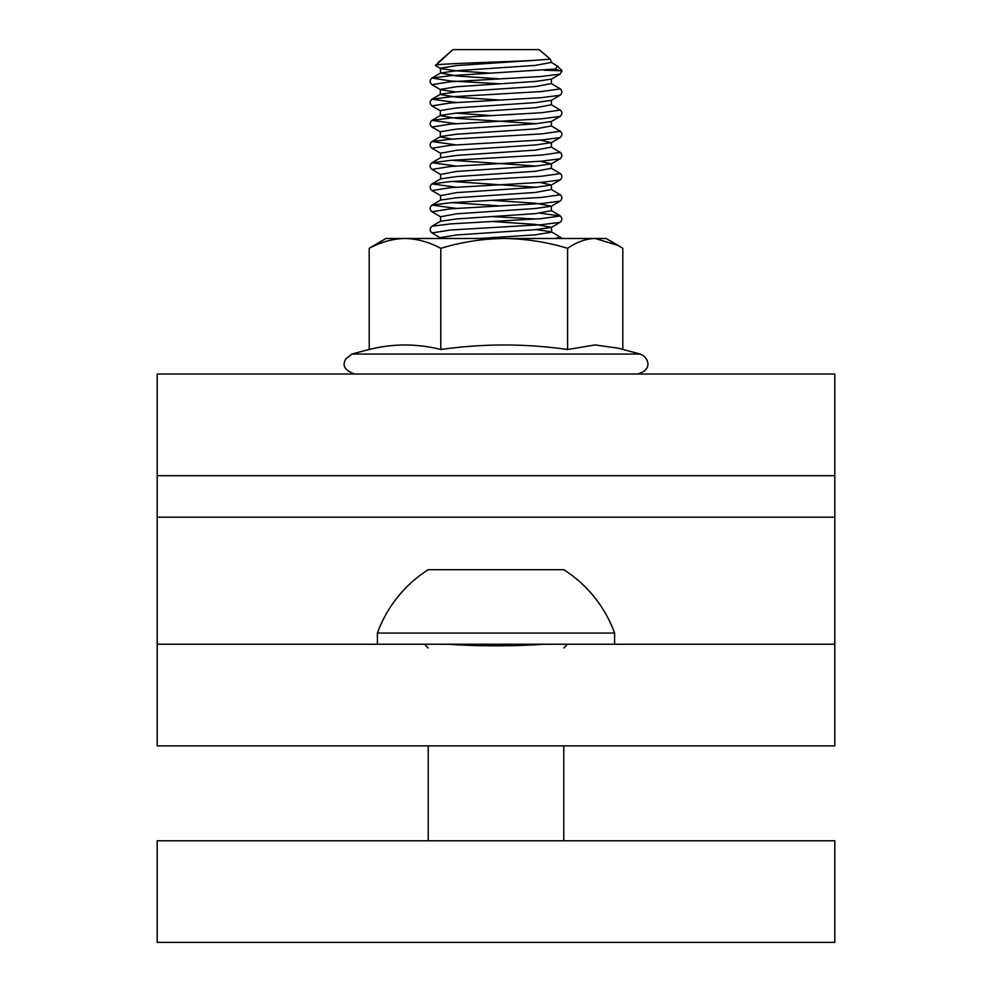<?xml version="1.0" encoding="UTF-8"?>
<svg xmlns="http://www.w3.org/2000/svg" width="992" height="992" viewBox="0 0 992 992"><rect width="100%" height="100%" fill="white"/><g stroke="black" fill="none" stroke-linecap="round" stroke-linejoin="round"><path stroke-width="1.49" d="M834.818 942.4L157.182 942.4L157.182 840.757L834.818 840.757L834.818 942.4M834.818 517.179L834.818 644.23L544.583 644.23C512.256 646.362 479.88 646.362 447.417 644.23L834.818 644.23L834.818 745.885L157.182 745.885L157.182 374.021L834.818 374.021L834.818 517.179L157.182 517.179M447.417 644.23L157.182 644.23L377.406 644.23L377.406 633.057L614.594 633.057A126.17 126.17 0 0 0 563.766 569.693L428.234 569.693A126.17 126.17 0 0 0 377.406 633.057M447.169 569.693L428.234 569.693M557.268 65.968L562.067 70.779C561.162 71.3 559.029 70.705 555.669 69.018L557.268 65.968L551.403 62.422L535.382 65.398L456.618 70.692L440.597 73.011L456.618 75.987L500.39 78.889M544.025 70.196L562.067 70.779L560.058 74.115L541.471 76.471L450.529 81.766L431.942 84.692C429.561 82.472 429.561 80.253 431.942 78.033L450.529 80.972L500.39 83.836M438.191 62.508L452.997 49.6L435.426 65.546L440.597 68.547L456.618 70.854L491.61 73.247M550.25 59.061L539.003 49.6L550.374 59.173L533.733 60.4C500.439 62.136 434.087 63.773 435.352 65.348M452.997 49.6L539.003 49.6M551.403 62.422L550.374 59.173M622.802 349.407L622.802 248.335L618.239 245.495L595.2 238.489C585.85 238.737 576.65 242.023 567.598 248.335C546.902 242.036 525.76 238.75 504.196 238.489C482.583 238.762 461.454 242.036 440.795 248.335C429.114 242.036 417.173 238.75 404.996 238.489C392.795 238.762 380.866 242.036 369.198 248.335L369.198 349.506C393.068 343.492 416.938 343.492 440.795 349.506C483.067 343.492 525.338 343.492 567.598 349.506L595.2 344.943L618.239 348.192L640.088 354.045C647.168 356.078 654.608 369.334 637.459 374.021M567.598 349.506L567.598 248.335M440.795 349.506L440.795 248.335M369.198 248.335L385.888 238.489L606.112 238.489L618.239 245.495M157.182 475.676L834.818 475.676M555.669 69.018L450.529 75.677L431.942 78.033L440.597 73.011L440.312 68.212L456.618 65.559L533.733 60.4M560.058 88.623C562.439 90.842 562.439 93.062 560.058 95.282L541.471 97.65L450.529 102.945L431.942 105.871C429.561 103.652 429.561 101.432 431.942 99.212L440.597 94.19L456.618 91.872L535.382 86.577L551.403 83.601L560.319 88.908L541.471 91.549L450.529 96.844L431.942 99.212L456.382 102.536M560.058 109.802C562.439 112.022 562.439 114.241 560.058 116.461L541.471 118.817L450.529 124.112L431.942 127.05C429.561 124.831 429.561 122.611 431.942 120.379L440.597 115.357L456.618 113.051L535.382 107.756L551.403 104.78L560.319 110.087L541.471 112.728L450.529 118.023L431.942 120.379L456.382 123.715M560.058 130.969C562.439 133.201 562.439 135.42 560.058 137.64L541.471 139.996L450.529 145.291L431.942 148.23C429.561 146.01 429.561 143.778 431.942 141.558L440.597 136.536L456.618 134.23L535.382 128.935L551.403 125.947L560.319 131.266L541.471 133.908L450.529 139.202L431.942 141.558L456.382 144.894M560.058 152.148C562.439 154.368 562.439 156.587 560.058 158.819L541.471 161.175L450.529 166.47L431.942 169.409C429.561 167.177 429.561 164.957 431.942 162.738L440.597 157.716L456.618 155.397L535.382 150.114L551.403 147.126L560.319 152.433L541.471 155.087L450.529 160.382L431.942 162.738L456.382 166.073M560.058 173.327C562.439 175.547 562.439 177.766 560.058 179.986L541.471 182.354L450.529 187.649L431.942 190.576C429.561 188.356 429.561 186.136 431.942 183.917L440.597 178.895L456.618 176.576L535.382 171.281L551.403 168.305L560.319 173.612L541.471 176.266L450.529 181.561L431.942 183.917L456.382 187.252M560.058 194.506C562.439 196.726 562.439 198.946 560.058 201.165L541.471 203.521L450.529 208.816L431.942 211.755C429.561 209.535 429.561 207.316 431.942 205.096L440.597 200.074L456.618 197.755L535.382 192.46L551.403 189.484L560.319 194.792L541.471 197.433L450.529 202.728L431.942 205.096L456.382 208.419M540.07 213.218L560.319 215.971L541.471 218.612L450.529 223.907L431.942 226.263L440.597 221.241L440.597 216.777L431.942 211.755M536.35 229.598L551.403 231.83L560.319 237.138L555.222 238.489M551.403 83.601L551.403 79.137L535.382 81.443L456.618 86.738L440.312 89.392L440.312 94.525L456.618 97.166L500.39 100.068M551.403 104.78L551.403 100.304L535.382 102.622L456.618 107.917L440.312 110.558L440.312 115.692L456.618 118.346L536.35 123.715M551.403 125.947L551.403 121.483L535.382 123.802L456.618 129.096L440.312 131.738L440.312 136.871L451.93 139.103M451.93 160.282L536.35 166.073M451.93 181.462L536.35 187.252M451.93 202.628L500.39 205.952M491.61 221.476L535.382 224.39L551.403 227.366L560.058 222.344C562.439 220.125 562.439 217.905 560.058 215.673L551.403 210.651L535.382 213.64L456.618 218.934L440.597 221.241M441.204 238.489L440.312 237.621L456.618 234.968L535.382 229.685L551.403 227.366L551.688 232.165L535.382 234.819L479.086 238.489M491.61 216.541L535.618 219.009M560.058 222.344L541.471 224.7L450.529 229.995L431.942 232.934C429.561 230.714 429.561 228.495 431.942 226.263M491.61 237.72L506.8 238.489M431.942 84.692L440.597 89.714L455.65 91.958M455.65 113.125L491.61 115.605M540.07 140.095L551.403 142.662L535.382 144.968L456.618 150.263L440.597 153.252L431.942 148.23M540.07 161.274L551.403 163.841L535.382 166.148L456.618 171.442L440.597 174.431L431.942 169.409M540.07 182.454L551.403 185.008L535.382 187.327L456.618 192.622L440.597 195.598L431.942 190.576M491.61 200.31L535.382 203.211L551.403 206.187L535.382 208.506L456.618 213.801L440.597 216.777M369.198 349.407L351.912 354.045L640.088 354.045M563.766 647.962L567.486 644.23M428.234 840.757L428.234 745.885M563.766 840.757L563.766 745.885M428.234 647.962L424.514 644.23M614.594 644.23L614.594 633.057M560.058 236.852L561.658 238.489M551.403 147.126L551.403 142.662L560.058 137.64M440.597 157.716L440.597 153.252M551.403 168.305L551.403 163.841L560.058 158.819M440.597 178.895L440.597 174.431M551.403 189.484L551.403 185.008L560.058 179.986M440.597 200.074L440.597 195.598M551.403 210.651L551.403 206.187L560.058 201.165M551.403 79.137L560.058 74.115M551.403 100.304L560.058 95.282M440.597 110.893L431.942 105.871M551.403 121.483L560.058 116.461M440.597 132.072L431.942 127.05M440.597 237.956L431.942 232.934M351.912 354.045L345.563 359.092C345.03 361.448 339.462 368.516 354.541 374.021"/></g></svg>
